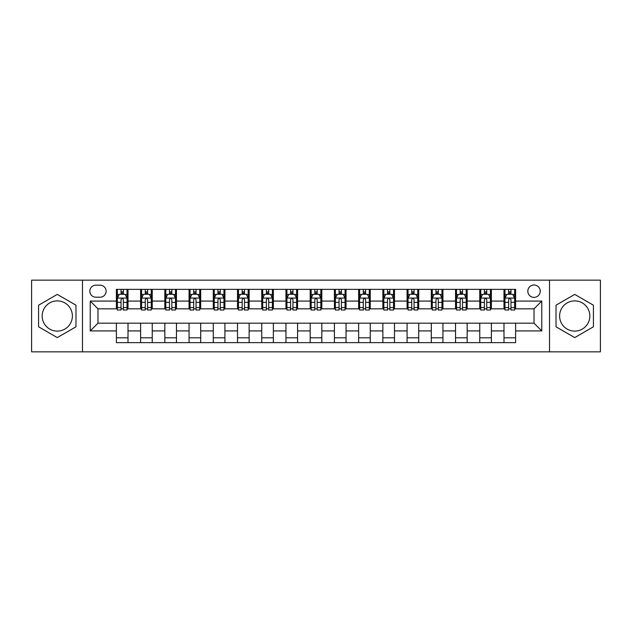 <?xml version="1.0" encoding="UTF-8"?>
<svg xmlns="http://www.w3.org/2000/svg" width="632" height="632" viewBox="0 0 632 632"><rect width="100%" height="100%" fill="white"/><g stroke="black" fill="none" stroke-linecap="round" stroke-linejoin="round"><path stroke-width="0.95" d="M574.725 300.887A15.113 15.113 0 0 0 559.604 316A15.113 15.113 0 0 0 574.725 331.113A15.113 15.113 0 0 0 589.838 316A15.113 15.113 0 0 0 574.725 300.887M534.024 284.993A6.202 6.202 0 0 0 527.823 291.194A6.202 6.202 0 0 0 534.024 297.396A6.202 6.202 0 0 0 540.226 291.194A6.202 6.202 0 0 0 534.024 284.993M57.275 331.113A15.113 15.113 0 0 1 42.162 316A15.113 15.113 0 0 1 57.275 300.887A15.113 15.113 0 0 1 72.396 316A15.113 15.113 0 0 1 57.275 331.113M549.524 351.85L600.4 351.85L600.4 280.15L549.524 280.15L549.524 351.85L82.476 351.85L82.476 280.15L31.6 280.15L31.6 351.85L82.476 351.85M95.843 297.198L100.109 297.198A6.004 6.004 0 0 0 106.113 291.194A6.004 6.004 0 0 0 100.109 285.182L95.843 285.182A6.004 6.004 0 0 0 89.839 291.194A6.004 6.004 0 0 0 95.843 297.198M549.524 280.15L82.476 280.15M116.391 330.923L90.226 330.923L90.226 301.077L116.391 301.077L116.391 308.827L97.976 308.827L97.976 323.173L116.391 323.173L116.391 342.647L515.609 342.647L515.609 323.173L534.024 323.173L534.024 308.827L515.609 308.827L515.609 301.077L541.774 301.077L541.774 330.923L515.609 330.923M515.609 301.077L515.609 289.353L116.391 289.353L116.391 301.077M503.988 289.353L503.988 308.827L504.952 308.827M508.634 308.827L510.964 308.827M514.646 308.827L515.609 308.827M503.988 308.827L490.416 308.827M479.759 289.353L479.759 308.827L480.731 308.827M484.412 308.827L486.735 308.827M479.759 308.827L466.195 308.827M455.538 289.353L455.538 308.827L456.502 308.827M460.183 308.827L462.513 308.827M455.538 308.827L441.966 308.827M431.308 289.353L431.308 308.827L432.28 308.827M435.962 308.827L438.284 308.827M431.308 308.827L417.744 308.827M407.087 289.353L407.087 308.827L408.051 308.827M411.74 308.827L414.063 308.827M407.087 308.827L393.523 308.827M382.858 289.353L382.858 308.827L383.829 308.827M387.511 308.827L389.841 308.827M382.858 308.827L369.293 308.827M358.636 289.353L358.636 308.827L359.608 308.827M363.289 308.827L365.612 308.827M358.636 308.827L345.072 308.827M334.407 289.353L334.407 308.827L335.379 308.827M339.06 308.827L341.391 308.827M334.407 308.827L320.843 308.827M310.186 289.353L310.186 308.827L311.157 308.827M314.839 308.827L317.161 308.827M310.186 308.827L296.621 308.827M285.964 289.353L285.964 308.827L286.928 308.827M290.609 308.827L292.94 308.827M285.964 308.827L272.392 308.827M261.735 289.353L261.735 308.827L262.707 308.827M266.388 308.827L268.711 308.827M261.735 308.827L248.171 308.827M237.513 289.353L237.513 308.827L238.477 308.827M242.159 308.827L244.489 308.827M237.513 308.827L223.949 308.827M213.284 289.353L213.284 308.827L214.256 308.827M217.937 308.827L220.26 308.827M213.284 308.827L199.72 308.827M189.063 289.353L189.063 308.827L190.035 308.827M193.716 308.827L196.039 308.827M189.063 308.827L175.499 308.827M164.834 289.353L164.834 308.827L165.805 308.827M169.487 308.827L171.817 308.827M164.834 308.827L151.269 308.827M140.612 289.353L140.612 308.827L141.584 308.827M145.265 308.827L147.588 308.827M140.612 308.827L127.048 308.827M116.391 308.827L117.355 308.827M121.036 308.827L123.366 308.827M116.391 323.173L128.012 323.173L128.012 342.647M515.609 323.173L128.012 323.173M128.012 289.353L128.012 308.827M116.391 294.196L117.355 294.196M121.036 294.196L123.366 294.196M127.048 294.196L128.012 294.196M116.391 337.804L128.012 337.804M140.612 323.173L140.612 342.647M152.241 289.353L152.241 308.827M140.612 294.196L141.584 294.196M145.265 294.196L147.588 294.196M151.269 294.196L152.241 294.196M152.241 323.173L152.241 342.647M140.612 337.804L152.241 337.804M164.834 323.173L164.834 342.647M176.462 323.173L176.462 342.647M164.834 337.804L176.462 337.804M176.462 289.353L176.462 308.827M164.834 294.196L165.805 294.196M169.487 294.196L171.817 294.196M175.499 294.196L176.462 294.196M189.063 323.173L189.063 342.647M200.692 323.173L200.692 342.647M189.063 337.804L200.692 337.804M200.692 289.353L200.692 308.827M189.063 294.196L190.035 294.196M193.716 294.196L196.039 294.196M199.72 294.196L200.692 294.196M213.284 323.173L213.284 342.647M224.913 323.173L224.913 342.647M213.284 337.804L224.913 337.804M224.913 289.353L224.913 308.827M213.284 294.196L214.256 294.196M217.937 294.196L220.26 294.196M223.949 294.196L224.913 294.196M237.513 323.173L237.513 342.647M249.142 323.173L249.142 342.647M237.513 337.804L249.142 337.804M249.142 289.353L249.142 308.827M237.513 294.196L238.477 294.196M242.159 294.196L244.489 294.196M248.171 294.196L249.142 294.196M261.735 323.173L261.735 342.647M273.364 323.173L273.364 342.647M261.735 337.804L273.364 337.804M273.364 289.353L273.364 308.827M261.735 294.196L262.707 294.196M266.388 294.196L268.711 294.196M272.392 294.196L273.364 294.196M285.964 323.173L285.964 342.647M297.593 323.173L297.593 342.647M285.964 337.804L297.593 337.804M297.593 289.353L297.593 308.827M285.964 294.196L286.928 294.196M290.609 294.196L292.94 294.196M296.621 294.196L297.593 294.196M310.186 323.173L310.186 342.647M321.814 323.173L321.814 342.647M310.186 337.804L321.814 337.804M321.814 289.353L321.814 308.827M310.186 294.196L311.157 294.196M314.839 294.196L317.161 294.196M320.843 294.196L321.814 294.196M334.407 323.173L334.407 342.647M346.036 323.173L346.036 342.647M334.407 337.804L346.036 337.804M346.036 289.353L346.036 308.827M334.407 294.196L335.379 294.196M339.06 294.196L341.391 294.196M345.072 294.196L346.036 294.196M358.636 323.173L358.636 342.647M370.265 323.173L370.265 342.647M358.636 337.804L370.265 337.804M370.265 289.353L370.265 308.827M358.636 294.196L359.608 294.196M363.289 294.196L365.612 294.196M369.293 294.196L370.265 294.196M382.858 323.173L382.858 342.647M394.487 323.173L394.487 342.647M382.858 337.804L394.487 337.804M394.487 289.353L394.487 308.827M382.858 294.196L383.829 294.196M387.511 294.196L389.841 294.196M393.523 294.196L394.487 294.196M407.087 323.173L407.087 342.647M418.716 323.173L418.716 342.647M407.087 337.804L418.716 337.804M418.716 289.353L418.716 308.827M407.087 294.196L408.051 294.196M411.74 294.196L414.063 294.196M417.744 294.196L418.716 294.196M431.308 323.173L431.308 342.647M442.937 323.173L442.937 342.647M431.308 337.804L442.937 337.804M442.937 289.353L442.937 308.827M431.308 294.196L432.28 294.196M435.962 294.196L438.284 294.196M441.966 294.196L442.937 294.196M455.538 323.173L455.538 342.647M467.167 323.173L467.167 342.647M455.538 337.804L467.167 337.804M467.167 289.353L467.167 308.827M455.538 294.196L456.502 294.196M460.183 294.196L462.513 294.196M466.195 294.196L467.167 294.196M479.759 323.173L479.759 342.647M491.388 323.173L491.388 342.647M479.759 337.804L491.388 337.804M491.388 289.353L491.388 308.827M479.759 294.196L480.731 294.196M484.412 294.196L486.735 294.196M490.416 294.196L491.388 294.196M503.988 323.173L503.988 342.647M503.988 337.804L515.609 337.804M503.988 294.196L504.952 294.196M508.634 294.196L510.964 294.196M514.646 294.196L515.609 294.196M97.976 308.827L90.226 301.077M97.976 323.173L90.226 330.923M541.774 301.077L534.024 308.827M541.774 330.923L534.024 323.173M57.275 337.599L75.982 326.799L75.982 305.201L57.275 294.401L38.576 305.201L38.576 326.799L57.275 337.599M593.424 305.201L574.725 294.401L556.018 305.201L556.018 326.799L574.725 337.599L593.424 326.799L593.424 305.201M123.366 291.873L121.036 291.873M127.048 307.563L123.366 307.563L123.366 309.996L127.048 309.996L127.048 298.17L125.104 294.291L119.298 294.291L117.355 298.17L117.355 309.996L121.036 309.996L121.036 307.563L117.355 307.563M117.355 298.17L117.355 289.353M127.048 298.17L127.048 289.353M121.036 294.291L121.036 289.353M123.366 289.353L123.366 294.291M123.366 307.563L123.366 299.623C122.592 298.13 121.818 298.13 121.036 299.623L121.036 307.563M147.588 291.873L145.265 291.873M151.269 307.563L147.588 307.563L147.588 309.996L151.269 309.996L151.269 298.17L149.334 294.291L143.519 294.291L141.584 298.17L141.584 309.996L145.265 309.996L145.265 307.563L141.584 307.563M141.584 298.17L141.584 289.353M151.269 298.17L151.269 289.353M145.265 294.291L145.265 289.353M147.588 289.353L147.588 294.291M147.588 307.563L147.588 299.623C146.814 298.13 146.039 298.13 145.265 299.623L145.265 307.563M171.817 291.873L169.487 291.873M175.499 307.563L171.817 307.563L171.817 309.996L175.499 309.996L175.499 298.17L173.555 294.291L167.741 294.291L165.805 298.17L165.805 309.996L169.487 309.996L169.487 307.563L165.805 307.563M165.805 298.17L165.805 289.353M175.499 298.17L175.499 289.353M169.487 294.291L169.487 289.353M171.817 289.353L171.817 294.291M171.817 307.563L171.817 299.623C171.043 298.13 170.261 298.13 169.487 299.623L169.487 307.563M196.039 291.873L193.716 291.873M199.72 307.563L196.039 307.563L196.039 309.996L199.72 309.996L199.72 298.17L197.784 294.291L191.97 294.291L190.035 298.17L190.035 309.996L193.716 309.996L193.716 307.563L190.035 307.563M190.035 298.17L190.035 289.353M199.72 298.17L199.72 289.353M193.716 294.291L193.716 289.353M196.039 289.353L196.039 294.291M196.039 307.563L196.039 299.623C195.264 298.13 194.49 298.13 193.716 299.623L193.716 307.563M220.26 291.873L217.937 291.873M223.949 307.563L220.26 307.563L220.26 309.996L223.949 309.996L223.949 298.17L222.006 294.291L216.191 294.291L214.256 298.17L214.256 309.996L217.937 309.996L217.937 307.563L214.256 307.563M214.256 298.17L214.256 289.353M223.949 298.17L223.949 289.353M217.937 294.291L217.937 289.353M220.26 289.353L220.26 294.291M220.26 307.563L220.26 299.623C219.486 298.13 218.712 298.13 217.937 299.623L217.937 307.563M244.489 291.873L242.159 291.873M248.171 307.563L244.489 307.563L244.489 309.996L248.171 309.996L248.171 298.17L246.235 294.291L240.421 294.291L238.477 298.17L238.477 309.996L242.159 309.996L242.159 307.563L238.477 307.563M238.477 298.17L238.477 289.353M248.171 298.17L248.171 289.353M242.159 294.291L242.159 289.353M244.489 289.353L244.489 294.291M244.489 307.563L244.489 299.623C243.715 298.13 242.941 298.13 242.159 299.623L242.159 307.563M268.711 291.873L266.388 291.873M272.392 307.563L268.711 307.563L268.711 309.996L272.392 309.996L272.392 298.17L270.457 294.291L264.642 294.291L262.707 298.17L262.707 309.996L266.388 309.996L266.388 307.563L262.707 307.563M262.707 298.17L262.707 289.353M272.392 298.17L272.392 289.353M266.388 294.291L266.388 289.353M268.711 289.353L268.711 294.291M268.711 307.563L268.711 299.623C267.936 298.13 267.162 298.13 266.388 299.623L266.388 307.563M292.94 291.873L290.609 291.873M296.621 307.563L292.94 307.563L292.94 309.996L296.621 309.996L296.621 298.17L294.686 294.291L288.871 294.291L286.928 298.17L286.928 309.996L290.609 309.996L290.609 307.563L286.928 307.563M286.928 298.17L286.928 289.353M296.621 298.17L296.621 289.353M290.609 294.291L290.609 289.353M292.94 289.353L292.94 294.291M292.94 307.563L292.94 299.623C292.166 298.13 291.392 298.13 290.609 299.623L290.609 307.563M317.161 291.873L314.839 291.873M320.843 307.563L317.161 307.563L317.161 309.996L320.843 309.996L320.843 298.17L318.907 294.291L313.093 294.291L311.157 298.17L311.157 309.996L314.839 309.996L314.839 307.563L311.157 307.563M311.157 298.17L311.157 289.353M320.843 298.17L320.843 289.353M314.839 294.291L314.839 289.353M317.161 289.353L317.161 294.291M317.161 307.563L317.161 299.623C316.387 298.13 315.613 298.13 314.839 299.623L314.839 307.563M341.391 291.873L339.06 291.873M345.072 307.563L341.391 307.563L341.391 309.996L345.072 309.996L345.072 298.17L343.129 294.291L337.314 294.291L335.379 298.17L335.379 309.996L339.06 309.996L339.06 307.563L335.379 307.563M335.379 298.17L335.379 289.353M345.072 298.17L345.072 289.353M339.06 294.291L339.06 289.353M341.391 289.353L341.391 294.291M341.391 307.563L341.391 299.623C340.616 298.13 339.842 298.13 339.06 299.623L339.06 307.563M365.612 291.873L363.289 291.873M369.293 307.563L365.612 307.563L365.612 309.996L369.293 309.996L369.293 298.17L367.358 294.291L361.543 294.291L359.608 298.17L359.608 309.996L363.289 309.996L363.289 307.563L359.608 307.563M359.608 298.17L359.608 289.353M369.293 298.17L369.293 289.353M363.289 294.291L363.289 289.353M365.612 289.353L365.612 294.291M365.612 307.563L365.612 299.623C364.838 298.13 364.064 298.13 363.289 299.623L363.289 307.563M389.841 291.873L387.511 291.873M393.523 307.563L389.841 307.563L389.841 309.996L393.523 309.996L393.523 298.17L391.579 294.291L385.765 294.291L383.829 298.17L383.829 309.996L387.511 309.996L387.511 307.563L383.829 307.563M383.829 298.17L383.829 289.353M393.523 298.17L393.523 289.353M387.511 294.291L387.511 289.353M389.841 289.353L389.841 294.291M389.841 307.563L389.841 299.623C389.067 298.13 388.285 298.13 387.511 299.623L387.511 307.563M414.063 291.873L411.74 291.873M417.744 307.563L414.063 307.563L414.063 309.996L417.744 309.996L417.744 298.17L415.809 294.291L409.994 294.291L408.051 298.17L408.051 309.996L411.74 309.996L411.74 307.563L408.051 307.563M408.051 298.17L408.051 289.353M417.744 298.17L417.744 289.353M411.74 294.291L411.74 289.353M414.063 289.353L414.063 294.291M414.063 307.563L414.063 299.623C413.288 298.13 412.514 298.13 411.74 299.623L411.74 307.563M438.284 291.873L435.962 291.873M441.966 307.563L438.284 307.563L438.284 309.996L441.966 309.996L441.966 298.17L440.03 294.291L434.216 294.291L432.28 298.17L432.28 309.996L435.962 309.996L435.962 307.563L432.28 307.563M432.28 298.17L432.28 289.353M441.966 298.17L441.966 289.353M435.962 294.291L435.962 289.353M438.284 289.353L438.284 294.291M438.284 307.563L438.284 299.623C437.51 298.13 436.736 298.13 435.962 299.623L435.962 307.563M462.513 291.873L460.183 291.873M466.195 307.563L462.513 307.563L462.513 309.996L466.195 309.996L466.195 298.17L464.259 294.291L458.445 294.291L456.502 298.17L456.502 309.996L460.183 309.996L460.183 307.563L456.502 307.563M456.502 298.17L456.502 289.353M466.195 298.17L466.195 289.353M460.183 294.291L460.183 289.353M462.513 289.353L462.513 294.291M462.513 307.563L462.513 299.623C461.739 298.13 460.965 298.13 460.183 299.623L460.183 307.563M486.735 291.873L484.412 291.873M490.416 307.563L486.735 307.563L486.735 309.996L490.416 309.996L490.416 298.17L488.481 294.291L482.666 294.291L480.731 298.17L480.731 309.996L484.412 309.996L484.412 307.563L480.731 307.563M480.731 298.17L480.731 289.353M490.416 298.17L490.416 289.353M484.412 294.291L484.412 289.353M486.735 289.353L486.735 294.291M486.735 307.563L486.735 299.623C485.961 298.13 485.186 298.13 484.412 299.623L484.412 307.563M510.964 291.873L508.634 291.873M514.646 307.563L510.964 307.563L510.964 309.996L514.646 309.996L514.646 298.17L512.702 294.291L506.896 294.291L504.952 298.17L504.952 309.996L508.634 309.996L508.634 307.563L504.952 307.563M504.952 298.17L504.952 289.353M514.646 298.17L514.646 289.353M508.634 294.291L508.634 289.353M510.964 289.353L510.964 294.291M510.964 307.563L510.964 299.623C510.19 298.13 509.416 298.13 508.634 299.623L508.634 307.563M140.612 330.923L128.012 330.923M140.612 301.077L128.012 301.077M164.834 301.077L152.241 301.077M164.834 330.923L152.241 330.923M189.063 301.077L176.462 301.077M189.063 330.923L176.462 330.923M213.284 301.077L200.692 301.077M213.284 330.923L200.692 330.923M237.513 301.077L224.913 301.077M237.513 330.923L224.913 330.923M261.735 301.077L249.142 301.077M261.735 330.923L249.142 330.923M285.964 301.077L273.364 301.077M285.964 330.923L273.364 330.923M310.186 301.077L297.593 301.077M310.186 330.923L297.593 330.923M334.407 301.077L321.814 301.077M334.407 330.923L321.814 330.923M358.636 301.077L346.036 301.077M358.636 330.923L346.036 330.923M382.858 301.077L370.265 301.077M382.858 330.923L370.265 330.923M407.087 301.077L394.487 301.077M407.087 330.923L394.487 330.923M431.308 301.077L418.716 301.077M431.308 330.923L418.716 330.923M455.538 301.077L442.937 301.077M455.538 330.923L442.937 330.923M479.759 301.077L467.167 301.077M479.759 330.923L467.167 330.923M503.988 301.077L491.388 301.077M503.988 330.923L491.388 330.923M127 298.075L117.402 298.075M117.355 294.528L119.179 294.528M125.223 294.528L127.048 294.528M121.036 302.365L117.355 302.365M127.048 302.365L123.366 302.365M123.366 293.106L121.036 293.106M151.222 298.075L141.631 298.075M141.584 294.528L143.401 294.528M149.452 294.528L151.269 294.528M145.265 302.365L141.584 302.365M151.269 302.365L147.588 302.365M147.588 293.106L145.265 293.106M175.451 298.075L165.853 298.075M165.805 294.528L167.63 294.528M173.674 294.528L175.499 294.528M169.487 302.365L165.805 302.365M175.499 302.365L171.817 302.365M171.817 293.106L169.487 293.106M199.673 298.075L190.082 298.075M190.035 294.528L191.852 294.528M197.895 294.528L199.72 294.528M193.716 302.365L190.035 302.365M199.72 302.365L196.039 302.365M196.039 293.106L193.716 293.106M223.894 298.075L214.303 298.075M214.256 294.528L216.081 294.528M222.124 294.528L223.949 294.528M217.937 302.365L214.256 302.365M223.949 302.365L220.26 302.365M220.26 293.106L217.937 293.106M248.123 298.075L238.533 298.075M238.477 294.528L240.302 294.528M246.346 294.528L248.171 294.528M242.159 302.365L238.477 302.365M248.171 302.365L244.489 302.365M244.489 293.106L242.159 293.106M272.345 298.075L262.754 298.075M262.707 294.528L264.524 294.528M270.575 294.528L272.392 294.528M266.388 302.365L262.707 302.365M272.392 302.365L268.711 302.365M268.711 293.106L266.388 293.106M296.574 298.075L286.975 298.075M286.928 294.528L288.753 294.528M294.796 294.528L296.621 294.528M290.609 302.365L286.928 302.365M296.621 302.365L292.94 302.365M292.94 293.106L290.609 293.106M320.795 298.075L311.205 298.075M311.157 294.528L312.974 294.528M319.026 294.528L320.843 294.528M314.839 302.365L311.157 302.365M320.843 302.365L317.161 302.365M317.161 293.106L314.839 293.106M345.025 298.075L335.426 298.075M335.379 294.528L337.204 294.528M343.247 294.528L345.072 294.528M339.06 302.365L335.379 302.365M345.072 302.365L341.391 302.365M341.391 293.106L339.06 293.106M369.246 298.075L359.655 298.075M359.608 294.528L361.425 294.528M367.476 294.528L369.293 294.528M363.289 302.365L359.608 302.365M369.293 302.365L365.612 302.365M365.612 293.106L363.289 293.106M393.467 298.075L383.877 298.075M383.829 294.528L385.654 294.528M391.698 294.528L393.523 294.528M387.511 302.365L383.829 302.365M393.523 302.365L389.841 302.365M389.841 293.106L387.511 293.106M417.697 298.075L408.106 298.075M408.051 294.528L409.876 294.528M415.919 294.528L417.744 294.528M411.74 302.365L408.051 302.365M417.744 302.365L414.063 302.365M414.063 293.106L411.74 293.106M441.918 298.075L432.328 298.075M432.28 294.528L434.105 294.528M440.149 294.528L441.966 294.528M435.962 302.365L432.28 302.365M441.966 302.365L438.284 302.365M438.284 293.106L435.962 293.106M466.147 298.075L456.549 298.075M456.502 294.528L458.326 294.528M464.37 294.528L466.195 294.528M460.183 302.365L456.502 302.365M466.195 302.365L462.513 302.365M462.513 293.106L460.183 293.106M490.369 298.075L480.778 298.075M480.731 294.528L482.548 294.528M488.599 294.528L490.416 294.528M484.412 302.365L480.731 302.365M490.416 302.365L486.735 302.365M486.735 293.106L484.412 293.106M514.598 298.075L505 298.075M504.952 294.528L506.777 294.528M512.821 294.528L514.646 294.528M508.634 302.365L504.952 302.365M514.646 302.365L510.964 302.365M510.964 293.106L508.634 293.106"/></g></svg>
